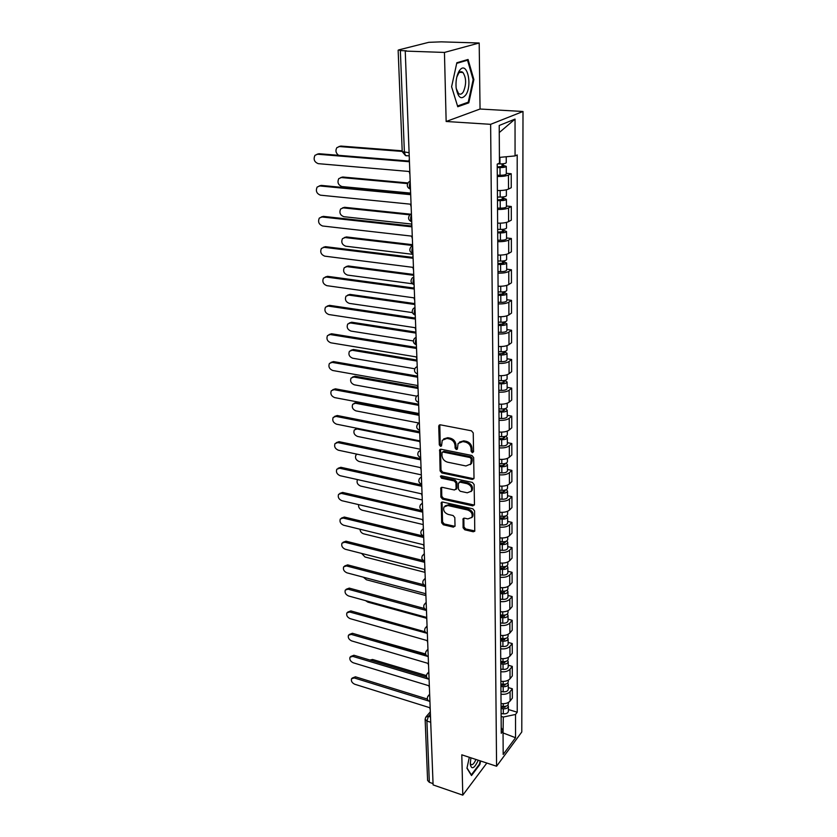 <?xml version="1.0" encoding="UTF-8"?>
<svg xmlns="http://www.w3.org/2000/svg" width="837" height="837" viewBox="0 0 837 837"><rect width="100%" height="100%" fill="white"/><g stroke="black" fill="none" stroke-linecap="round" stroke-linejoin="round"><path stroke-width="1.26" d="M472.361 452.733L473.564 451.739L473.24 432.917L471.451 430.804L440.377 424.83L438.734 426.274L439.299 444.876L440.524 446.33L441.528 445.933L442.25 440.283L446.874 438.442L449.438 438.944C452.765 439.938 454.637 442.166 455.046 445.64L455.108 448.046L456.332 449.511L457.368 449.092L458.101 443.495L462.83 441.58L465.424 442.093C468.804 443.108 470.687 445.347 471.085 448.841L471.126 451.258L472.361 452.733M461.313 71.731L461.511 72.411M463.091 527.77L464.797 529.8L473.261 531.777L474.746 531.213L474.569 510.884L472.842 508.823L442.689 502.054L441.256 502.598L441.674 522.78L443.359 524.789L453.413 527.143L455.025 525.887L454.815 517.569L453.11 515.54L448.098 514.389C444.353 512.819 442.993 510.34 444.018 506.981L447.847 505.527L467.684 509.995C471.451 511.543 472.832 514.012 471.838 517.392L467.862 518.919L464.545 518.155L463.07 518.72L463.091 527.77L463.96 526.933L465.665 528.963L474.861 530.94M446.152 121.491L480.051 109.019L479.193 43.001L444.447 52.438L446.152 121.491L490.628 124.326L496.582 766.242L461.794 754.817L462.788 795.15L433.095 784.907L405.244 51.078L406.353 50.795L400.358 50.586L404.397 152.313L405.516 155.588L406.677 155.818L405.757 155.609M444.447 52.438L405.244 51.078M472.319 479.423L474.014 478.063L473.658 457.577L471.901 455.474L441.109 449.249L439.676 449.814L440.095 470.896L441.821 472.957L472.319 479.423L473.92 478.628M474.119 484.508L474.464 504.575L472.79 505.872L442.595 499.145L440.89 497.105L440.817 487.887L442.25 487.333L454.46 490.001L456.102 488.672L455.956 482.991L454.229 480.93L441.476 478.199L440.408 476.211L441.402 475.824L472.371 482.426L474.119 484.508M479.193 43.001L441.308 41.85L428.743 42.331L398.736 49.896L400.358 50.586M480.051 109.019L522.999 111.488L521.786 731.977L496.582 766.242M462.788 795.15L486.841 763.041M433.043 783.599L429.339 782.323L427.602 780.44L425.133 719.245L426.912 721.055L429.339 782.323M497.398 190.512C502.357 190.616 506.061 190.135 508.509 189.078L508.457 175.079C505.998 176.094 502.284 176.555 497.304 176.471M508.457 175.079L511.219 173.74L506.301 173.332M508.509 189.078L511.25 187.687L511.219 173.74M506.427 206.017L511.292 206.498L508.561 207.953C506.134 209.051 502.451 209.553 497.534 209.438M497.628 223.155C502.524 223.28 506.186 222.768 508.603 221.627L511.323 220.121L511.292 206.498M506.552 237.97L511.365 238.493L508.666 240.073C506.259 241.255 502.629 241.788 497.764 241.652M497.858 255.055C502.702 255.201 506.312 254.657 508.708 253.433L511.386 251.811L511.365 238.493M506.667 269.19L511.428 269.776L508.76 271.46C506.385 272.726 502.796 273.28 497.984 273.124M498.078 286.223C502.87 286.39 506.437 285.825 508.802 284.528L511.459 282.801L511.428 269.776M506.793 299.719L511.501 300.357L508.865 302.147C506.511 303.496 502.964 304.072 498.203 303.883M498.297 316.689C503.027 316.888 506.563 316.302 508.896 314.921L511.522 313.09L511.501 300.357M506.908 329.569L511.564 330.259L508.959 332.143C506.636 333.565 503.121 334.172 498.413 333.963M498.507 346.487C503.183 346.706 506.678 346.089 508.99 344.645L511.585 342.71L511.564 330.259M507.023 358.77L511.627 359.512L509.042 361.49C506.751 362.986 503.278 363.614 498.622 363.373M498.716 375.625C503.34 375.876 506.803 375.238 509.084 373.71L511.648 371.691L511.627 359.512M507.138 387.343L511.689 388.127L509.137 390.199C506.866 391.758 503.435 392.407 498.831 392.155M498.915 404.135C503.497 404.407 506.908 403.737 509.178 402.158L511.71 400.044L511.689 388.127M507.243 415.309L511.742 416.125L509.22 418.291C506.981 419.912 503.581 420.582 499.03 420.31M499.114 432.038C503.644 432.321 507.023 431.641 509.262 429.988L511.773 427.801L511.742 416.125M507.348 442.679L511.805 443.537L509.314 445.776C507.086 447.46 503.728 448.161 499.229 447.858M499.302 459.346C503.79 459.649 507.138 458.948 509.346 457.232L511.836 454.962L511.805 443.537M507.452 469.473L511.867 470.373L509.398 472.696C507.201 474.433 503.874 475.144 499.417 474.83M499.501 486.077C503.926 486.402 507.243 485.68 509.43 483.912L511.888 481.557L511.867 470.373M507.557 495.713L511.92 496.655L509.482 499.051C507.306 500.84 504.01 501.572 499.605 501.248M499.679 512.254C504.073 512.589 507.348 511.846 509.513 510.036L511.941 507.609L511.92 496.655M507.661 521.42L511.972 522.393L509.555 524.862C507.41 526.703 504.146 527.456 499.783 527.111M499.867 537.888C504.209 538.243 507.452 537.49 509.597 535.617L512.003 533.127L511.972 522.393M507.756 546.603L512.035 547.618L509.639 550.139C507.504 552.043 504.282 552.807 499.961 552.441M500.045 563.008C504.345 563.374 507.546 562.6 509.67 560.685L512.056 558.133L512.035 547.618M507.85 571.284L512.087 572.32L509.712 574.914C507.609 576.86 504.418 577.645 500.139 577.268M500.212 587.616C504.47 588.003 507.651 587.218 509.754 585.251L512.108 582.625L512.087 572.32M507.944 595.463L512.139 596.54L509.796 599.198C507.703 601.186 504.544 601.991 500.317 601.594M500.39 611.732C504.596 612.14 507.745 611.334 509.827 609.326L512.16 606.647L512.139 596.54M508.038 619.181L512.192 620.28L509.869 623C507.797 625.03 504.669 625.846 500.484 625.438M500.557 635.377C504.721 635.796 507.839 634.98 509.9 632.929L512.213 630.188L512.192 620.28M508.132 642.429L512.244 643.559L509.942 646.331C507.892 648.403 504.795 649.23 500.652 648.811M500.714 658.562C504.847 658.991 507.933 658.154 509.974 656.062L512.265 653.278L512.244 643.559M508.216 665.227L512.286 666.388L510.015 669.213C507.986 671.326 504.92 672.163 500.808 671.724M500.882 681.287C504.973 681.726 508.028 680.889 510.047 678.755L512.307 675.919L512.286 666.388M508.31 687.596L512.338 688.778L510.089 691.644C508.08 693.8 505.035 694.647 500.976 694.208M501.039 703.582C505.088 704.032 508.111 703.185 510.11 701.019L512.359 698.121L512.338 688.778M499.417 157.325L499.26 132.372M503.047 733.515L503.309 717.047L515.519 714.463L515.54 737.732L503.183 754.472L503.037 730.942L501.248 733.296L497.209 164.146L499.459 163.11L499.218 125.477L515.037 119.095L515.069 155.923L499.877 157.356M515.519 714.463L517.224 712.214L517.193 154.95L515.069 155.923M490.628 124.326L522.999 111.488M468.793 102.836L473.878 79.567L468.071 59.479L456.845 62.744L451.603 86.745L457.755 106.738L468.793 102.836L466.774 102.721M469.316 757.286L466.952 768.251L471.503 775.554L479.873 764.484L480.616 761M503.047 732.93L515.54 737.732M503.309 717.047L501.133 716.367M508.394 709.535L517.224 712.214M503.037 730.942L501.206 727.656M515.037 119.095L499.72 132.183M473.125 79.536L473.878 79.567M479.329 764.307L479.873 764.484M473.261 451.959L472.026 450.494L471.974 448.077C471.576 444.593 469.693 442.344 466.335 441.34L465.424 442.093M459.471 442.103L463.74 440.837L466.335 441.34M443.652 438.912L447.795 437.699L450.348 438.201C453.675 439.195 455.548 441.423 455.956 444.886L456.019 447.293L457.243 448.747M439.802 424.83L440.22 444.133L441.434 445.577M440.503 449.239L441.005 470.122L442.721 472.183L473.208 478.628M471.273 459.011L470.038 457.536L443.035 452.053L442.03 452.451L441.967 455.527C442.386 458.938 444.238 461.145 447.523 462.16L465.916 465.968L470.708 464.043L471.273 459.011L472.162 458.237L470.928 456.772L470.038 457.536M442.48 452.085L443.955 451.3L470.928 456.772M470.289 464.64L471.597 463.269L472.204 460.758L471.315 461.532M472.162 458.237L472.204 460.758M441.622 487.322L441.79 496.31L443.495 498.339L474.401 505.056M456.019 489.206L456.992 487.877L456.856 482.206L455.129 480.145L442.386 477.414L441.476 478.199M441.193 475.793L442.386 477.414M467.255 492.794L471.252 491.225C472.298 487.751 470.907 485.24 467.077 483.681L459.984 482.164L458.32 483.504L458.456 489.185L460.183 491.246L467.255 492.794M471.022 491.581L472.131 490.419C473.177 486.956 471.786 484.435 467.967 482.886L467.077 483.681M459.084 482.227L460.873 481.369L467.967 482.886M463.844 518.145L463.96 526.933M471.66 517.674L472.706 516.565C473.7 513.186 472.319 510.727 468.563 509.178L467.684 509.995M445.106 505.872L448.737 504.721L468.563 509.178M442.051 502.043L442.564 521.953L444.248 523.972L454.972 526.327M497.23 166.929L503.497 166.396L502.043 165.935L503.236 165.381L506.27 166.343L506.301 174.012C505.81 174.828 503.717 175.247 500.034 175.278L497.293 175.226M497.241 167.536L499.992 167.588C503.686 167.546 505.778 167.128 506.27 166.343M502.033 163.885L502.054 166.908M402.22 151.434L339.477 146.548L336.892 147.626C335.239 150.545 335.804 153.108 338.608 155.316M497.753 163.895L499.971 163.937C503.665 163.895 505.757 163.487 506.259 162.702L506.228 156.76M338.943 146.548L340.858 146.067L402.199 150.817M503.225 163.77L503.236 165.381M409.345 159.009L408.791 161.708L317.589 154.228L314.974 155.316C313.216 159.292 314.304 162.064 318.248 163.654L409.167 171.491L409.921 174.284M317.077 154.228L319.043 153.715L408.78 161.049M497.471 199.907L503.665 199.342L502.221 198.819L503.403 198.212L506.395 199.29L506.427 206.791C505.935 207.67 503.874 208.131 500.244 208.151L497.523 208.078M497.471 200.566L500.191 200.629C503.843 200.608 505.904 200.158 506.395 199.29M502.21 197.019L502.231 199.897M407.577 183.596L341.402 177.549L338.786 178.626C337.112 182.393 338.179 185.04 341.967 186.557L410.161 193.054M497.45 197.009L500.17 197.072C503.822 197.04 505.893 196.601 506.385 195.743L506.364 189.8M340.743 177.559L342.772 177.015L407.922 182.947M503.393 196.904L503.403 198.212M497.691 232.121L503.822 231.525L502.399 230.96L503.56 230.301L506.521 231.483L506.552 238.807C506.071 239.769 504.031 240.25 500.432 240.271L497.753 240.177M497.701 232.843L500.39 232.916C504 232.906 506.04 232.424 506.521 231.483M502.388 229.401L502.409 232.131M409.827 214.837L343.296 207.879L340.649 208.957C339.069 212.619 340.125 215.203 343.84 216.699L411.814 224.075M497.68 229.359L500.369 229.443C503.979 229.422 506.029 228.951 506.511 228.02L506.49 222.412M342.5 207.89L344.635 207.304L410.517 214.178M503.55 229.275L503.56 230.301M459.011 71.291C456.583 75.717 455.621 81.199 456.123 87.728C458.059 98.023 461.354 100.346 465.979 94.665C472.623 84.474 466.879 60.745 459.827 70.109L459.011 71.291M456.207 88.513L458.509 93.462C460.183 94.822 461.815 94.267 463.384 91.777C466.491 84.255 466.345 77.81 462.924 72.474C461.532 71.291 460.13 71.532 458.707 73.206L456.793 77.056M461.25 71.731L461.449 72.411M456.709 63.35L467.527 60.201L473.156 79.661L468.239 102.208L457.525 105.985L451.603 86.734M465.822 60.138L467.527 60.201M470.896 757.809L470.258 764.191C471.493 769.726 473.993 768.774 477.749 761.346L478.199 760.205M470.227 762.999L470.917 764.453C472.34 765.332 473.962 763.804 475.761 759.85L475.929 759.452M480.145 760.843L479.434 764.16L471.325 774.884L467.015 767.958M410.59 191.987L410.046 194.613L319.807 185.95L317.171 187.049C315.497 190.899 316.595 193.609 320.456 195.178L410.412 204.176L411.155 206.906M319.169 185.96L321.251 185.395L410.036 193.891M411.814 224.211L411.27 226.775L321.983 216.982L319.315 218.07C317.736 221.805 318.834 224.452 322.611 226L411.626 236.118L412.369 238.796M321.22 216.982L323.406 216.375L411.27 225.98M497.921 263.603L503.968 262.985L502.566 262.368L503.717 261.657L506.647 262.954L506.678 270.11C506.197 271.136 504.177 271.648 500.631 271.659L497.973 271.554M497.921 264.377L500.589 264.471C504.146 264.471 506.165 263.958 506.647 262.954M502.556 261.029L502.577 263.634M412.62 245.503L345.137 237.562L342.469 238.65C340.973 242.207 342.04 244.718 345.671 246.193L412.965 254.364M497.9 260.977L500.568 261.071C504.136 261.071 506.155 260.558 506.636 259.554L506.615 254.27M344.237 237.582L346.466 236.944L412.599 244.697M503.707 260.903L503.717 261.657M498.141 294.373L504.125 293.735L502.734 293.065L503.864 292.322L506.772 293.703L506.793 300.703C506.322 301.801 504.334 302.345 500.819 302.335L498.193 302.22M498.141 295.21L500.777 295.315C504.292 295.325 506.291 294.791 506.772 293.703M502.723 291.956L502.744 294.425M413.76 275.331L346.947 266.626L344.258 267.704C342.835 271.157 343.913 273.615 347.47 275.08L412.306 283.764M498.12 291.883L500.756 291.987C504.282 291.998 506.28 291.464 506.751 290.387L506.73 285.407M345.943 266.658L348.265 265.967L413.729 274.473M498.35 324.463L504.272 323.804L502.891 323.092L504.02 322.308L506.887 323.783L506.908 330.625C506.448 331.787 504.47 332.352 500.997 332.341L498.402 332.216M498.36 325.352L500.955 325.478C504.439 325.488 506.416 324.923 506.887 323.783M502.891 322.182L502.901 324.526M414.87 304.522L348.715 295.084L346.016 296.162C344.666 299.52 345.744 301.916 349.228 303.371L412.4 312.609M498.329 322.099L500.934 322.224C504.429 322.235 506.406 321.67 506.877 320.54L506.856 315.852M347.617 295.126L350.012 294.394L414.828 303.611M413.007 255.703L412.474 258.204L324.107 247.323L321.418 248.422C319.922 252.042 321.031 254.626 324.725 256.153L412.819 267.338L413.551 269.964M323.228 247.344L325.509 246.674L412.474 257.346M414.179 286.495L413.645 288.922L326.189 277.026L323.469 278.114C322.067 281.63 323.166 284.141 326.796 285.658L413.991 297.857L414.713 300.441M325.195 277.047L327.57 276.325L413.656 288.012M415.319 316.606L414.796 318.97L328.23 306.08L325.488 307.169C324.16 310.579 325.269 313.038 328.826 314.534L415.131 327.706L415.843 330.238M327.141 306.112L329.59 305.348L414.817 318.008M498.559 353.894L504.418 353.214L503.058 352.461L504.156 351.634L507.002 353.193L507.023 359.889C506.563 361.113 504.617 361.71 501.175 361.678L498.611 361.542M498.57 354.825L501.143 354.972C504.585 354.993 506.542 354.396 507.002 353.193M503.047 351.749L503.058 353.978M415.947 333.105L350.452 322.956L347.732 324.024C346.455 327.288 347.533 329.642 350.954 331.075L413.342 340.952M498.538 351.645L501.122 351.781C504.565 351.812 506.521 351.216 506.992 350.023L506.971 345.618M349.259 323.009L351.728 322.224L415.916 332.143M416.439 346.058L415.916 348.359L330.217 334.538L327.476 335.606C326.21 338.922 327.319 341.329 330.803 342.804L416.24 356.907L416.952 359.387M329.046 334.57L331.567 333.764L415.947 347.345M498.758 382.687L501.771 382.865L504.554 381.986L503.204 381.191L503.979 380.584M498.768 383.67L501.311 383.817C504.721 383.848 506.657 383.231 507.117 381.975L504.805 380.416M498.821 390.23L501.353 390.387C504.753 390.419 506.678 389.801 507.138 388.525L507.117 381.975M503.204 380.678L503.215 382.781M417.014 361.082L352.147 350.264L349.416 351.32C348.213 354.501 349.291 356.792 352.649 358.215L414.775 368.782M498.747 380.553L501.3 380.709C504.711 380.741 506.647 380.124 507.096 378.868L507.086 374.735M350.881 350.316L353.413 349.5L416.972 360.067M417.537 374.861L417.014 377.11L332.174 362.39L329.412 363.446C328.209 366.679 329.328 369.023 332.739 370.498L417.339 385.47L418.029 387.918M330.918 362.421L333.503 361.584L417.056 376.043M498.967 410.862L501.938 411.051L504.69 410.13L503.361 409.303L503.822 408.927M498.967 411.888L501.489 412.045C504.857 412.086 506.772 411.448 507.222 410.13L505.318 408.602M499.019 418.312L501.53 418.479C504.889 418.521 506.793 417.872 507.243 416.544L507.222 410.13M503.361 408.979L503.372 410.967M418.05 388.473L353.821 377.027L351.08 378.062C349.929 381.149 351.006 383.398 354.302 384.811L416.638 396.131M498.946 408.843L501.468 409C504.847 409.042 506.762 408.404 507.212 407.085L507.191 403.225M352.471 377.079L355.066 376.221L417.736 387.364M418.605 403.057L418.092 405.244L334.089 389.676L331.316 390.712C330.176 393.85 331.285 396.152 334.643 397.606L418.406 413.426L419.086 415.832M332.76 389.707L335.396 388.828L418.144 404.135M499.155 438.442L502.106 438.64L504.826 437.688L503.707 436.652M499.166 439.498L501.656 439.676C504.993 439.728 506.887 439.059 507.327 437.688L505.715 436.192M499.208 445.786L501.698 445.964C505.025 446.016 506.908 445.347 507.358 443.966L507.327 437.688M503.508 436.673L503.518 438.557M418.782 415.257L355.453 403.246L352.701 404.271C351.613 407.274 352.68 409.481 355.924 410.873L419.096 423.062M499.145 436.516L501.635 436.694C504.973 436.747 506.866 436.087 507.316 434.717L507.306 431.107M354.041 403.298L356.688 402.409L418.448 414.095M419.651 430.647L419.138 432.792L335.961 416.397L333.189 417.422C332.101 420.477 333.21 422.727 336.505 424.171L419.442 440.796L420.122 443.15M334.559 416.428L337.259 415.518L419.211 431.63M499.354 465.435L502.263 465.654L504.962 464.671L503.696 463.771M499.354 466.533L501.823 466.722C505.119 466.774 506.992 466.094 507.431 464.671L506.05 463.196M499.396 472.696L501.855 472.884C505.15 472.936 507.023 472.256 507.463 470.812L507.431 464.671M419.494 441.486L357.043 428.952L354.302 429.956C353.256 432.886 354.333 435.041 357.514 436.433L420.362 449.249M499.333 463.614L501.802 463.803C505.109 463.855 506.981 463.175 507.421 461.752L507.41 458.383M355.579 429.004L356.625 428.209M420.676 457.661L420.174 459.754L337.792 442.574L335.02 443.589C333.984 446.56 335.093 448.758 338.326 450.201L420.467 467.59L421.147 469.913M336.338 442.616L339.069 441.674L420.258 458.55M499.532 491.863L502.42 492.093L505.088 491.078L504.23 490.273M499.543 493.003L501.98 493.202C505.245 493.265 507.096 492.564 507.536 491.089L506.333 489.645M499.584 499.04L502.022 499.229C505.276 499.302 507.128 498.59 507.557 497.105L507.536 491.089M357.169 454.188L355.861 455.14C354.878 457.996 355.945 460.109 359.073 461.49L421.325 474.861M499.522 490.147L501.97 490.346C505.234 490.409 507.086 489.708 507.525 488.233L507.515 485.104M421.566 484.288L421.178 486.151L339.592 468.239L336.809 469.222C335.836 472.12 336.934 474.276 340.115 475.709L421.471 493.83L422.141 496.111M338.085 468.27L340.858 467.297L421.283 484.916M499.72 517.758L502.577 517.998L505.213 516.952L504.606 516.22M499.731 518.93L502.148 519.128C505.37 519.202 507.212 518.48 507.64 516.963L506.584 515.55M499.773 524.83L502.179 525.04C505.402 525.113 507.232 524.391 507.661 522.863L507.64 516.963M357.577 479.601L357.399 479.831C356.457 482.614 357.525 484.686 360.601 486.056L422.287 499.961M499.71 516.126L502.127 516.335C505.36 516.408 507.191 515.686 507.63 514.169L507.62 511.261M422.444 510.371L422.162 512.014L341.35 493.38L338.577 494.353C337.646 497.168 338.744 499.291 341.873 500.704L422.455 519.536L423.114 521.775M339.77 493.432L342.605 492.418L422.287 510.748M499.898 543.108L502.723 543.37L505.339 542.303L504.91 541.654M499.909 544.322L502.294 544.542C505.496 544.615 507.306 543.872 507.735 542.313L506.803 540.922M499.951 550.108L502.336 550.327C505.527 550.411 507.337 549.658 507.756 548.089L507.735 542.313M358.634 504.627C358.267 507.232 359.429 509.074 362.107 510.162L423.219 524.569M499.888 541.581L502.284 541.79C505.485 541.874 507.295 541.131 507.724 539.572L507.714 536.883M423.334 535.921L423.135 537.344L343.086 518.04L340.303 518.982C339.414 521.733 340.513 523.816 343.588 525.217L423.417 544.72L424.066 546.917M341.402 518.103L344.321 517.046L423.281 536.046M500.076 567.957L502.87 568.229L505.454 567.13L505.171 566.565M500.087 569.202L502.451 569.422C505.621 569.516 507.41 568.752 507.839 567.151L507.002 565.791M500.128 574.873L502.482 575.103C505.642 575.186 507.431 574.423 507.86 572.811L507.839 567.151M359.994 529.225C360.192 531.485 361.385 533.012 363.572 533.807L424.129 548.695M500.066 566.513L502.43 566.743C505.6 566.827 507.4 566.063 507.829 564.462L507.818 561.983M424.202 560.978L424.077 562.171L344.781 542.219L341.998 543.14C341.161 545.818 342.249 547.858 345.273 549.26L424.359 569.401L424.997 571.566M343.013 542.292L345.995 541.194L423.543 560.664M500.254 592.314L503.016 592.586L505.381 590.985M500.254 593.59L502.598 593.82C505.736 593.914 507.515 593.13 507.933 591.487L507.18 590.148M500.296 599.146L502.629 599.376C505.757 599.47 507.536 598.696 507.954 597.043L507.933 591.487M361.574 553.403L365.016 557.003L425.029 572.362M500.244 590.953L502.587 591.184C505.726 591.278 507.504 590.503 507.923 588.861L507.913 586.57M425.07 585.544L425.008 586.507L346.434 565.927L343.662 566.827C342.867 569.442 343.944 571.441 346.926 572.832L425.28 593.59L425.918 595.714M344.603 566.011L347.648 564.881L423.888 584.801M500.421 616.178L503.163 616.461L505.569 614.923M500.432 617.486L502.744 617.727C505.851 617.821 507.609 617.036 508.028 615.352L507.348 614.034M500.463 622.937L502.775 623.178C505.872 623.272 507.63 622.477 508.049 620.792L508.028 615.352M363.384 577.195L366.439 579.769L425.813 595.546M500.411 614.902L502.734 615.143C505.841 615.237 507.599 614.452 508.017 612.768L508.007 610.675M425.939 609.629L425.918 610.351L348.066 589.185L345.294 590.064C344.53 592.606 345.618 594.573 348.548 595.965L426.19 617.298L426.818 619.39M346.173 589.279L349.259 588.118L424.453 608.52M500.589 639.583L503.299 639.876L505.736 638.401M500.589 640.912L502.891 641.163C505.966 641.268 507.703 640.462 508.111 638.746L507.504 637.449M500.631 646.258L502.922 646.509C505.987 646.614 507.724 645.798 508.132 644.072L508.111 638.746M365.539 600.631L367.83 602.117L426.295 618.208M500.578 638.38L502.87 638.631C505.946 638.736 507.693 637.93 508.101 636.214L508.101 634.3M426.807 633.243L349.667 612.004L346.905 612.862C346.173 615.341 347.25 617.277 350.138 618.648L427.069 640.546L427.697 642.607M347.711 612.109L350.849 610.916L425.123 631.799M500.746 662.527L503.435 662.831L505.883 661.418M500.756 663.887L503.027 664.149C506.071 664.254 507.797 663.438 508.205 661.68L507.651 660.414M500.798 669.129L503.058 669.38C506.103 669.495 507.818 668.669 508.226 666.911L508.205 661.68M500.735 661.408L503.016 661.659C506.061 661.774 507.787 660.948 508.195 659.2L508.185 657.474M427.676 656.407L351.237 634.394L348.474 635.22C347.784 637.648 348.851 639.552 351.697 640.922L427.948 663.354L428.565 665.373M349.228 634.509L352.398 633.285L425.845 654.639M500.903 685.043L503.571 685.346L506.019 683.996M500.913 686.424L503.163 686.685C506.186 686.8 507.892 685.963 508.289 684.185L507.787 682.94M500.955 691.561L503.194 691.822C506.207 691.937 507.913 691.1 508.31 689.311L508.289 684.185M500.903 683.986L503.152 684.247C506.165 684.363 507.881 683.526 508.279 681.747L508.279 680.188M369.431 638.233L425.625 654M428.544 679.121L352.775 656.375L350.023 657.171C349.364 659.546 350.431 661.408 353.224 662.778L428.795 685.712L429.412 687.711M350.713 656.501L353.925 655.245L426.608 677.06M501.06 707.119L503.696 707.432L506.134 706.146M501.07 708.52L503.299 708.793C506.291 708.918 507.975 708.071 508.373 706.25L507.913 705.026M501.112 713.563L503.33 713.835C506.312 713.961 507.996 713.103 508.394 711.283L508.373 706.25M501.06 706.135L503.288 706.407C506.28 706.522 507.975 705.675 508.373 703.865L508.362 702.473M369.964 660.058L372.549 659.462L426.431 675.595M352.189 678.075L355.432 676.798L427.393 699.062M428.722 701.029L354.292 677.949L351.55 678.723C350.912 681.036 351.969 682.877 354.731 684.237L429.632 707.663L430.239 709.619M430.406 714.066L428.45 716.346L426.912 721.055L430.72 722.268M430.521 716.995L428.45 716.346L425.771 717.121L425.133 719.245M510.047 678.755L510.015 669.213M509.974 656.062L509.942 646.331M509.9 632.929L509.869 623M509.827 609.326L509.796 599.198M509.754 585.251L509.712 574.914M509.67 560.685L509.639 550.139M509.597 535.617L509.555 524.862M509.513 510.036L509.482 499.051M509.43 483.912L509.398 472.696M509.346 457.232L509.314 445.776M509.262 429.988L509.22 418.291M509.178 402.158L509.137 390.199M509.084 373.71L509.042 361.49M508.99 344.645L508.959 332.143M508.896 314.921L508.865 302.147M508.802 284.528L508.76 271.46M508.708 253.433L508.666 240.073M508.603 221.627L508.561 207.953M510.11 701.019L510.089 691.644M410.224 182.121C409.073 185.008 409.157 187.373 410.465 189.204L410.465 189.204C407.044 187.593 406.416 185.239 408.582 182.173L410.182 181.054M411.459 214.868C410.339 217.704 410.402 220.005 411.668 221.763L411.731 221.805M412.672 246.863C411.574 249.656 411.626 251.885 412.84 253.58L412.934 253.653M413.865 278.135C412.787 280.876 412.829 283.052 413.991 284.674L414.116 284.768M415.026 308.707C413.97 311.395 414.001 313.519 415.121 315.078L415.267 315.193M416.156 338.598C415.121 341.245 415.142 343.316 416.219 344.813L416.397 344.938M417.265 367.841L417.506 374.045M418.354 396.445L418.584 402.513M419.421 424.432L419.64 430.375M420.456 451.834L420.676 457.64M421.471 478.649L421.691 484.341M422.465 504.91L422.685 510.486M423.449 530.627L423.658 536.088M424.401 555.831L424.61 561.177M425.342 580.522L425.541 585.764M426.263 604.712L426.452 609.859M427.163 628.43L427.351 633.473M428.042 651.688L428.23 656.626M428.91 674.496L429.088 679.341M429.758 696.855L429.936 701.615M411.72 221.763L411.668 221.763C408.341 220.183 407.713 217.892 409.795 214.889L411.417 213.759M412.934 253.59L412.84 253.58C409.607 252.031 408.99 249.792 410.977 246.852L412.631 245.712M414.116 284.685L413.991 284.674C410.841 283.157 410.224 280.96 412.139 278.093L413.823 276.942M415.267 315.099L415.121 315.078C412.045 313.593 411.438 311.437 413.279 308.623L414.974 307.472M416.397 344.844L416.219 344.813C413.227 343.348 412.62 341.245 414.399 338.483L416.115 337.321M417.496 373.93L417.297 373.898C414.378 372.465 413.771 370.393 415.487 367.673L417.224 366.522M418.584 402.398L418.354 402.356C415.508 400.944 414.911 398.904 416.564 396.246L418.301 395.095M419.64 430.26L419.389 430.208C416.606 428.816 416.01 426.807 417.611 424.192L419.368 423.051M420.676 457.525L420.404 457.473C417.684 456.102 417.098 454.125 418.646 451.541L420.404 450.421M421.681 484.225L421.398 484.163C418.73 482.813 418.155 480.867 419.651 478.325L421.419 477.205M422.675 510.382L422.371 510.308C419.766 508.969 419.191 507.044 420.645 504.544L422.413 503.445M423.648 535.994L423.323 535.91C420.77 534.592 420.205 532.698 421.618 530.229L423.386 529.141M424.6 561.083L424.265 560.999C421.764 559.691 421.199 557.819 422.58 555.381L424.349 554.314M425.531 585.68L425.186 585.586C422.727 584.289 422.172 582.437 423.512 580.031L425.28 578.974M426.452 609.775L426.085 609.681C423.679 608.394 423.124 606.563 424.432 604.188L426.2 603.153M427.351 633.41L426.964 633.306C424.61 632.029 424.066 630.219 425.332 627.865L427.1 626.85M428.23 656.574L427.833 656.459C425.52 655.204 424.976 653.404 426.221 651.081L427.979 650.087M429.088 679.299L428.69 679.173C426.41 677.918 425.876 676.15 427.09 673.848L428.847 672.864M429.936 701.584L429.527 701.458C427.288 700.213 426.755 698.456 427.937 696.175L429.695 695.212M409.105 152.69L402.231 151.643L405.516 155.588L409.22 155.881M471.974 448.077L471.085 448.841M463.74 440.837L462.83 441.58M456.019 447.293L455.108 448.046M455.956 444.886L455.046 445.64M450.348 438.201L449.438 438.944M447.795 437.699L446.874 438.442M440.22 444.133L439.299 444.876M439.666 425.541L438.734 426.274M472.026 450.494L471.126 451.258M442.721 472.183L441.821 472.957M441.005 470.122L440.095 470.896M440.398 449.887L439.477 450.641M443.955 451.3L443.035 452.053M473.669 505.056L472.79 505.872M443.495 498.339L442.595 499.145M441.79 496.31L440.89 497.105M441.538 487.866L440.639 488.651M456.992 487.877L456.102 488.672M456.856 482.206L455.956 482.991M455.129 480.145L454.229 480.93M460.873 481.369L459.984 482.164M463.782 518.605L462.903 519.432M448.737 504.721L447.847 505.527M454.292 526.316L453.413 527.143M444.248 523.972L443.359 524.789M442.564 521.953L441.674 522.78M441.978 502.545L441.078 503.34M474.119 530.94L473.261 531.777M465.665 528.963L464.797 529.8M499.992 167.588L500.034 175.278M499.93 157.356L499.971 163.937M340.858 146.067L339.477 146.548M317.589 154.228L319.043 153.715M500.191 200.629L500.244 208.151M500.128 190.522L500.17 197.072M342.772 177.015L341.402 177.549M500.39 232.916L500.432 240.271M500.327 223.176L500.369 229.443M344.635 207.304L343.296 207.879M319.807 185.95L321.251 185.395M321.983 216.982L323.406 216.375M500.589 264.471L500.631 271.659M500.526 255.076L500.568 261.071M346.466 236.944L345.137 237.562M500.777 295.315L500.819 302.335M500.714 286.254L500.756 291.987M348.265 265.967L346.947 266.626M500.955 325.478L500.997 332.341M500.903 316.742L500.934 322.224M350.012 294.394L348.715 295.084M324.107 247.323L325.509 246.674M326.189 277.026L327.57 276.325M328.23 306.08L329.59 305.348M501.143 354.972L501.175 361.678M501.091 346.549L501.122 351.781M351.728 322.224L350.452 322.956M330.217 334.538L331.567 333.764M501.311 383.817L501.353 390.387M501.269 375.698L501.3 380.709M353.413 349.5L352.147 350.264M332.174 362.39L333.503 361.584M501.489 412.045L501.53 418.479M501.436 404.219L501.468 409M355.066 376.221L353.821 377.027M334.089 389.676L335.396 388.828M501.656 439.676L501.698 445.964M501.614 432.122L501.635 436.694M356.688 402.409L355.453 403.246M335.961 416.397L337.259 415.518M503.654 463.782L503.665 465.56M501.823 466.722L501.855 472.884M501.781 459.429L501.802 463.803M357.776 428.439L357.043 428.952M337.792 442.574L339.069 441.674M503.801 490.325L503.801 492.01M501.98 493.202L502.022 499.229M501.938 486.171L501.97 490.346M339.592 468.239L340.858 467.297M503.937 516.314L503.947 517.904M502.148 519.128L502.179 525.04M502.106 512.359L502.127 516.335M341.35 493.38L342.605 492.418M504.073 541.78L504.083 543.276M502.294 544.542L502.336 550.327M502.263 538.003L502.284 541.79M343.086 518.04L344.321 517.046M504.209 566.722L504.219 568.135M502.451 569.422L502.482 575.103M502.409 563.123L502.43 566.743M344.781 542.219L345.995 541.194M504.345 591.173L504.345 592.491M502.598 593.82L502.629 599.376M502.566 587.741L502.587 591.184M346.434 565.927L347.648 564.881M504.47 615.132L504.481 616.377M502.744 617.727L502.775 623.178M502.713 611.868L502.734 615.143M348.066 589.185L349.259 588.118M504.596 638.621L504.606 639.782M502.891 641.163L502.922 646.509M502.859 635.513L502.87 638.631M349.667 612.004L350.849 610.916M504.721 661.659L504.721 662.737M503.027 664.149L503.058 669.38M502.995 658.698L503.016 661.659M351.237 634.394L352.398 633.285M504.837 684.247L504.847 685.252M503.163 686.685L503.194 691.822M503.131 681.433L503.152 684.247M352.775 656.375L353.925 655.245M504.962 706.407L504.962 707.338M503.299 708.793L503.33 713.835M503.267 703.739L503.288 706.407M372.549 659.462L371.502 660.519M354.292 677.949L355.432 676.798M421.409 476.87L420.812 477.362M422.403 503.027L421.712 503.623M423.376 528.639L422.591 529.35M424.328 553.738L423.459 554.554M425.259 578.336L424.328 579.246M426.169 602.431L425.175 603.435M427.069 626.055L426.012 627.154M427.948 649.219L426.839 650.412M428.806 671.944L427.665 673.21M429.653 694.218L428.471 695.578M426.263 716.545L430.323 711.827M402.231 151.643L398.14 50.189M439.645 424.872L438.944 425.416M440.314 449.291L439.676 449.814M471.597 463.269L470.708 464.043M441.381 487.396L440.817 487.887M456.803 488.641L455.914 489.436M472.131 490.419L471.252 491.225M472.706 516.565L471.838 517.392M441.79 502.116L441.256 502.598M458.456 72.285L462.924 72.474M458.707 73.206L459.827 70.109"/></g></svg>
